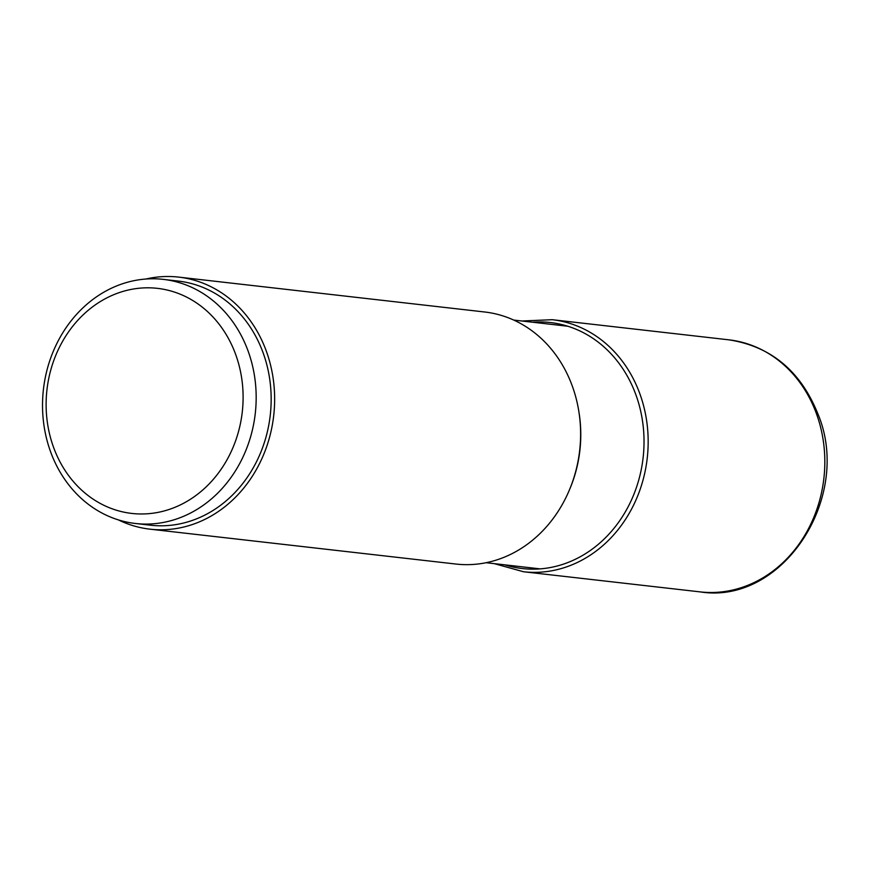 <?xml version="1.0" encoding="UTF-8"?>
<svg xmlns="http://www.w3.org/2000/svg" width="869" height="869" viewBox="0 0 869 869"><rect width="100%" height="100%" fill="white"/><g stroke="black" fill="none" stroke-linecap="round" stroke-linejoin="round"><path stroke-width="1.3" d="M178.71 277.113L484.674 311.993A126.841 110.07 96.5 0 1 572.128 385.597A126.841 110.07 96.5 0 1 557.887 511.743A126.841 110.07 96.5 0 1 455.943 564.046L149.979 529.167A126.841 110.07 -83.5 0 0 251.923 476.864A126.841 110.07 -83.5 0 0 266.164 350.718A126.841 110.07 -83.5 0 0 178.71 277.113A126.841 110.07 -83.5 0 0 145.84 279.036M118.39 519.901A126.841 110.07 -83.5 0 0 149.979 529.167M163.263 279.373L178.254 281.078A122.855 106.605 96.5 0 1 270.237 383.11A122.855 106.605 96.5 0 1 205.421 514.796A122.855 106.605 96.5 0 1 150.424 525.202L135.434 523.486A122.855 106.605 -83.5 0 0 190.43 513.09A122.855 106.605 -83.5 0 0 255.247 381.393A122.855 106.605 -83.5 0 0 163.263 279.373A122.855 106.605 -83.5 0 0 108.267 289.779A122.855 106.605 -83.5 0 0 43.45 421.465A122.855 106.605 -83.5 0 0 135.434 523.486M106.735 297.948A113.263 98.284 -83.5 0 0 53.693 447.698A113.263 98.284 -83.5 0 0 182.49 503.835A113.263 98.284 -83.5 0 0 235.532 354.085A113.263 98.284 -83.5 0 0 106.735 297.948M816.349 413.438A126.841 110.07 96.5 0 1 816.382 413.546A126.841 110.07 96.5 0 1 802.076 539.627A126.841 110.07 96.5 0 1 700.153 591.887C782.73 605.139 852.706 497.307 818.077 414.307C800.827 371.237 771.096 346.416 728.895 339.833A126.841 110.07 96.5 0 1 816.349 413.438M494.298 563.644L523.496 571.748A126.841 110.07 -83.5 0 0 625.452 519.445A126.841 110.07 -83.5 0 0 639.682 393.299A126.841 110.07 -83.5 0 0 552.228 319.694L728.895 339.833M504.878 564.85A123.811 107.441 -83.5 0 0 616.132 525.604A123.811 107.441 -83.5 0 0 635.75 394.385A123.811 107.441 -83.5 0 0 532.534 322.225M570.042 488.421A122.105 105.953 -83.5 0 0 578.819 411.363M523.496 571.748L700.153 591.887M552.228 319.694L521.954 321.009M567.848 326.244L513.753 320.074M540.192 568.88L486.097 562.71"/></g></svg>
